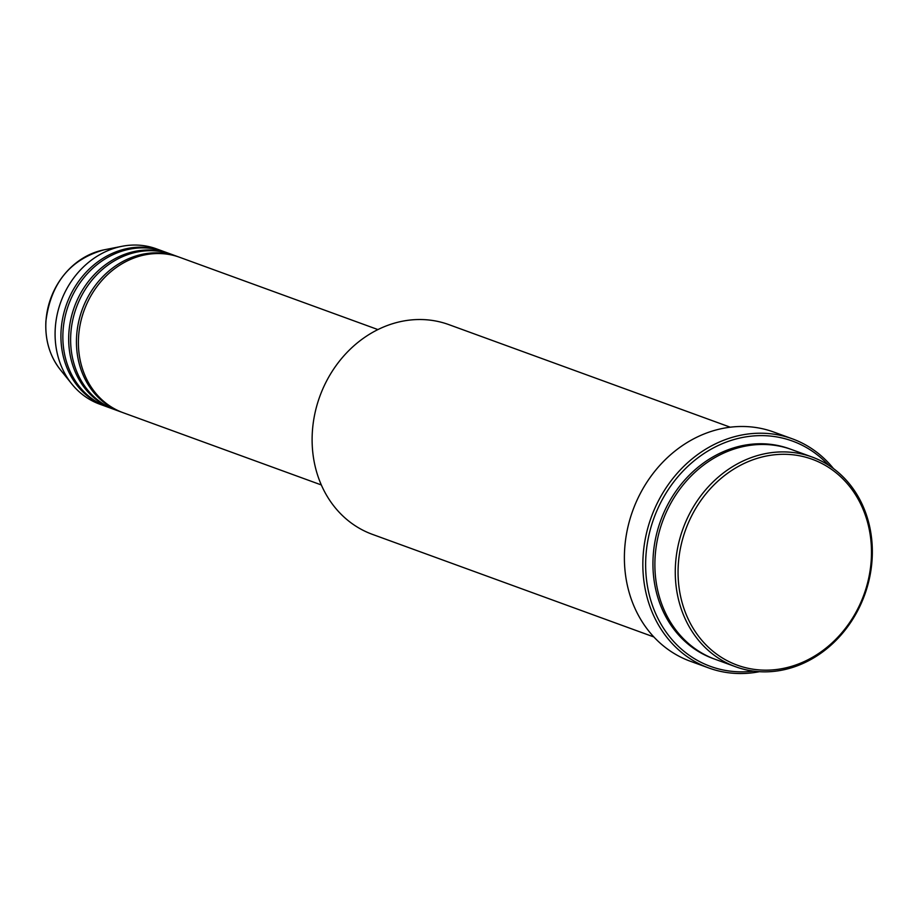 <?xml version="1.0" encoding="UTF-8"?>
<svg xmlns="http://www.w3.org/2000/svg" width="918" height="918" viewBox="0 0 918 918"><rect width="100%" height="100%" fill="white"/><g stroke="black" fill="none" stroke-linecap="round" stroke-linejoin="round"><path stroke-width="1.38" d="M377.941 329.585L179.687 257.315A82.677 71.604 110 0 0 78.569 336.826A82.677 71.604 110 0 0 123.058 412.687L321.311 484.945M178.712 256.971A82.677 71.604 110 0 0 177.748 256.615A82.677 71.604 110 0 0 76.619 336.114A82.677 71.604 110 0 0 121.119 411.975A82.677 71.604 110 0 0 122.094 412.32M177.748 256.615L171.918 254.481A82.677 71.604 110 0 0 70.801 333.991A82.677 71.604 110 0 0 115.289 409.853L121.119 411.975M170.955 254.137A82.677 71.604 110 0 0 169.979 253.781A82.677 71.604 110 0 0 68.85 333.28A82.677 71.604 110 0 0 113.35 409.141A82.677 71.604 110 0 0 114.325 409.485M169.979 253.781L164.15 251.658A82.677 71.604 110 0 0 63.032 331.157A82.677 71.604 110 0 0 107.521 407.018L113.35 409.141M163.186 251.314A82.677 71.604 110 0 0 162.211 250.947A82.677 71.604 110 0 0 61.093 330.446A82.677 71.604 110 0 0 105.581 406.307A82.677 71.604 110 0 0 106.557 406.663M871.251 559.808A109.552 94.875 110 0 0 781.562 454.318A109.552 94.875 110 0 0 678.299 564.639A109.552 94.875 110 0 0 767.987 670.14A109.552 94.875 110 0 0 871.251 559.808M675.51 564.329A111.617 96.665 -70 0 1 812.028 457.003A111.617 96.665 -70 0 1 872.1 559.418A111.617 96.665 -70 0 1 735.582 666.743A111.617 96.665 -70 0 1 675.51 564.329M730.303 427.214L448.868 324.628A111.617 96.665 110 0 0 312.349 431.965A111.617 96.665 110 0 0 372.421 534.368L653.845 636.954M828.541 465.174A119.891 103.826 110 0 0 715.937 446.618A119.891 103.826 110 0 0 645.893 556.377A119.891 103.826 110 0 0 753.471 671.115M759.427 671.689A121.956 105.616 -70 0 1 708.742 667.96A121.956 105.616 -70 0 1 643.105 556.067A121.956 105.616 -70 0 1 792.268 438.793A121.956 105.616 -70 0 1 833.464 468.559M812.028 457.003L791.637 449.568A111.617 96.665 110 0 0 655.119 556.893A111.617 96.665 110 0 0 715.191 659.308L735.582 666.743M792.268 438.793L773.817 432.068A121.956 105.616 110 0 0 624.653 549.343A121.956 105.616 110 0 0 690.29 661.235L708.742 667.96M162.211 250.947L156.381 248.824A82.677 71.604 110 0 0 121.933 246.311A82.677 71.604 110 0 0 55.264 328.323A82.677 71.604 110 0 0 71.765 383.931A82.677 71.604 110 0 0 99.752 404.184L105.581 406.307M60.336 369.713C49.744 356.138 44.936 339.97 45.9 321.197C50.788 283.146 70.158 259.369 104.021 249.845A72.017 62.367 110 0 0 45.957 321.277A72.017 62.367 110 0 0 60.336 369.713L71.765 383.931M714.215 658.952A111.617 96.665 -70 0 1 653.18 556.193A111.617 96.665 -70 0 1 790.662 449.223M104.021 249.845L121.933 246.311"/></g></svg>
